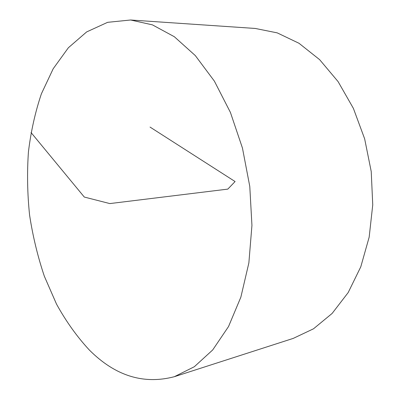 <?xml version="1.0" encoding="UTF-8"?>
<svg xmlns="http://www.w3.org/2000/svg" width="400" height="400" viewBox="0 0 400 400"><rect width="100%" height="100%" fill="white"/><g stroke="black" fill="none" stroke-linecap="round" stroke-linejoin="round"><path stroke-width="0.6" d="M89.37 350.05C77.045 336.765 66.095 321.46 56.525 304.13L44.35 276.255C37.715 256.51 32.79 236.11 29.58 215.05C27.375 193.85 26.99 172.84 28.42 152.005C30.895 131.51 35.23 112.1 41.41 93.77L53.205 68.725L68.375 47.745L86.66 31.915L107.62 22.325L130.61 20L152.41 24.855L174.305 36.705L195.315 55.59L214.375 81.12L230.41 112.405L242.46 148.095L249.78 186.425L251.94 225.385L248.865 262.925L240.86 297.16L228.535 326.535L212.71 349.94L194.325 366.73L174.345 376.705C143.505 384.76 115.18 375.875 89.37 350.05M130.61 20L255.27 28.455L277.225 32.87L299 43.275L319.625 59.645L338.085 81.6L353.385 108.37L364.65 138.83L371.23 171.535L372.745 204.855L369.17 237.135L360.79 266.81L348.18 292.57L332.125 313.44L313.51 328.8L293.265 338.385L174.345 376.705M150.045 127.08L235.09 181.545L227.805 189.115L109.83 203.58L84.295 197.05L31.025 132.52"/></g></svg>
